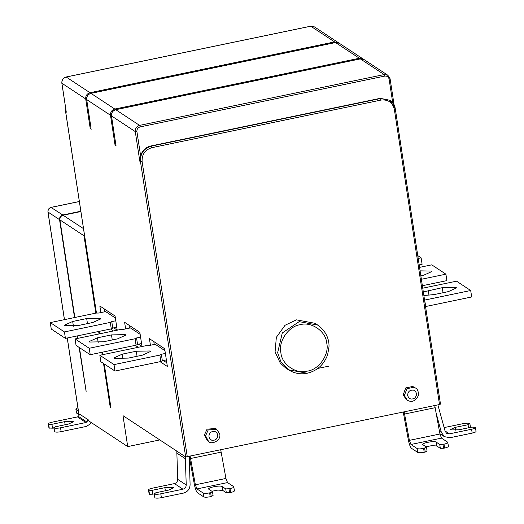 <?xml version="1.0" encoding="UTF-8"?>
<svg xmlns="http://www.w3.org/2000/svg" width="524" height="524" viewBox="0 0 524 524"><rect width="100%" height="100%" fill="white"/><g stroke="black" fill="none" stroke-linecap="round" stroke-linejoin="round"><path stroke-width="0.79" d="M423.313 291.947L442.269 287.669L456.109 287.407L456.509 287.938L448.289 291.639L434.278 294.547L423.864 295.536M424.558 300.042L425.835 306.488L471.692 296.957L470.703 290.512L456.542 281.178L422.744 288.193M424.846 300.036L470.703 290.512M418.191 258.443L421.119 257.834L422.108 264.286L419.174 264.895M421.119 257.834L417.759 255.62M420.091 270.862L431.317 271.065L431.717 271.596L423.497 275.303L420.851 275.853M421.375 279.272L445.911 274.176L446.9 280.622L422.364 285.718M445.911 274.176L431.743 264.836L419.554 267.371M404.168 411.877L409.375 440.35L410.954 444.483L417.117 448.544C418.296 449.035 420.464 448.996 423.628 448.42L426.484 447.208L422.698 444.549M422.947 444.876C420.209 443.389 434.18 440.481 436.191 442.125L439.734 444.457L444.011 444.182C446.992 443.487 448.216 442.819 447.686 442.191L441.522 438.13L439.944 434.016L434.737 405.53M448.282 446.062C448.813 446.69 447.581 447.352 444.601 448.053L444.011 444.182M448.472 446.31L447.686 442.191M442.99 444.398L443.579 448.262L444.601 448.053M439.734 444.457L440.324 448.328L436.787 445.99L431.874 445.629L425.855 446.795M443.579 448.262L440.324 448.328M423.628 448.42L424.217 452.284L425.239 452.074L427.08 451.079L426.484 447.208M425.239 452.074L424.65 448.203M424.217 452.284C421.06 452.867 418.886 452.906 417.707 452.409L411.543 448.348C410.318 447.208 409.264 444.463 408.386 440.114L403.244 412.074M437.887 404.875L445.112 431.2M445.112 431.213L446.638 433.328L449.435 433.846L471.6 429.241C474.58 428.547 475.805 427.885 475.275 427.25L471.738 427.126L458.998 429.772L450.535 429.935L450.286 429.615L455.317 427.348L468.056 424.702L469.609 423.516C468.43 423.025 466.262 423.065 463.098 423.641L444.129 427.584M469.89 423.706L470.486 427.571M468.056 424.702L468.528 427.794M476.061 431.37L475.275 427.25M475.871 431.121C476.401 431.75 475.17 432.411 472.19 433.112L450.024 437.717L444.431 436.675L441.385 432.451L436.23 413.39M176.798 451.112L177.728 479.381C177.623 481.576 176.536 482.977 174.453 483.6L152.294 488.204C149.307 488.905 148.082 489.567 148.613 490.195L152.15 490.32L164.89 487.674L173.359 487.517L173.601 487.837L168.571 490.104L155.838 492.75L154.279 493.929C155.458 494.427 157.626 494.387 160.789 493.805L182.955 489.2C185.031 488.578 186.125 487.176 186.23 484.995L185.299 456.712M195.38 484.818L196.958 488.938L203.122 492.999C204.294 493.49 206.469 493.451 209.633 492.868L210.222 496.739C207.059 497.315 204.891 497.361 203.712 496.863L197.548 492.802C196.323 491.663 195.269 488.918 194.391 484.569L189.275 456.633L190.094 484.648C189.885 489.016 187.703 491.826 183.551 493.071L161.385 497.676C158.222 498.252 156.047 498.298 154.875 497.8L154.279 493.929M153.997 493.746L154.875 497.8M154.023 493.922L152.746 494.191L152.15 490.32M152.746 494.191L149.491 494.25L148.895 490.385M149.202 494.066L148.423 489.947L149.491 494.25M190.173 456.332L195.373 484.805L225.949 478.451L220.742 449.978M210.222 496.739L213.078 495.534L212.489 491.663L208.945 489.331C206.207 487.837 220.185 484.936 222.196 486.58L225.739 488.912L230.01 488.637C232.997 487.942 234.221 487.274 233.691 486.645L227.527 482.584L225.949 478.464M234.28 490.516C234.811 491.145 233.586 491.807 230.606 492.508L230.01 488.637M234.47 490.765L233.691 486.645M228.995 488.846L229.584 492.717L230.606 492.508M225.739 488.912L226.329 492.776L222.785 490.444L217.879 490.084L211.86 491.25M229.584 492.717L226.329 492.776M208.945 489.331L208.703 489.003M211.244 496.529L210.648 492.658L212.489 491.663M209.633 492.868L210.648 492.658M122.269 354.145L114.049 357.846L114.455 358.377L128.288 358.108L142.299 355.2L150.526 351.499L150.119 350.969L136.279 351.231L122.269 354.145L123.002 358.92M165.374 353.445L161.346 354.283L159.879 355.082L114.022 364.606L99.855 355.272L145.711 345.742L148.312 345.696L155.202 344.261L164.949 350.687M99.855 355.272L100.837 361.717L115.005 371.051L114.022 364.606M159.879 355.082L160.861 361.527L115.005 371.051M161.346 354.283L162.335 360.728L160.861 361.527M166.357 359.896L162.335 360.728M153.801 341.55L154.246 344.464M163.337 360.519L166.802 362.805M150.427 345.257L149.419 338.661L164.647 348.696L167.372 366.492L160.082 361.691M72.685 321.467L64.465 325.168L64.871 325.699L78.705 325.437L92.715 322.522L100.942 318.821L100.536 318.291L86.696 318.559L72.685 321.467L73.419 326.242M115.791 320.773L111.763 321.605L110.295 322.404L64.439 331.928L50.271 322.594L96.128 313.07L98.728 313.018L105.619 311.59L115.365 318.009M50.271 322.594L51.254 329.039L65.421 338.38L64.439 331.928M110.295 322.404L111.278 328.849L65.421 338.38M111.763 321.605L112.752 328.057L111.278 328.849M116.773 327.218L112.752 328.057M104.217 308.872L104.662 311.787M113.754 327.847L117.219 330.133M100.844 312.579L99.835 305.983L115.064 316.018L117.225 330.172M113.453 330.958L110.498 329.013M97.477 337.803L89.257 341.51L89.663 342.041L103.497 341.772L117.507 338.864L125.734 335.163L125.328 334.633L111.488 334.895L97.477 337.803L98.211 342.585M140.583 337.109L136.554 337.947L135.087 338.74L89.231 348.27L75.063 338.93L120.92 329.406L123.52 329.354L130.411 327.926L140.157 334.345M75.063 338.93L76.046 345.381L90.213 354.715L89.231 348.27M135.087 338.74L136.07 345.192L90.213 354.715M136.554 337.947L137.543 344.392L136.07 345.192M141.565 343.554L137.543 344.392M129.009 325.214L129.454 328.122M138.546 344.183L142.011 346.469M125.636 328.915L124.627 322.326L139.856 332.36L142.017 346.508M138.244 347.294L135.29 345.349M61.878 83.1L66.162 111.278M86.67 99.442L90.953 127.62M111.461 115.778L115.745 143.956M215.528 428.468L207.039 429.195L204.393 434.999L207.439 440.75L208.604 441.516L205.565 435.772L208.211 429.968L216.7 429.241L215.528 428.468M415.408 387.963L412.761 386.463L405.753 387.917L403.192 394.788L406.152 399.471L407.318 400.244L404.358 395.555L406.925 388.69L413.927 387.236L415.408 387.963C417.628 389.037 418.604 391.598 418.342 395.627C415.473 401.135 411.799 402.674 407.318 400.244M307.372 371.11C318.874 369.787 329.531 354.407 326.747 343.135C326.013 331.443 311.452 321.297 300.265 324.69C288.763 326.007 278.106 341.393 280.89 352.665C281.624 364.357 296.184 374.503 307.372 371.11M317.819 325.109L315.094 323.315L296.44 319.85L285.01 325.293L276.344 337.325L275.08 351.918L280.294 363.112L285.672 367.959L288.397 369.754L281.028 362.104L277.635 352.724L282.305 332.943L299.165 321.644L317.819 325.109C327.467 332.006 329.373 341.681 328.974 347.058L327.618 354.794C323.884 364.737 317.079 370.894 307.208 373.258C300.527 374.601 294.259 373.435 288.397 369.754L307.057 373.219M380.221 98.322L389.869 100.261L395.299 108.841C394.755 105.311 392.948 102.449 389.869 100.261L380.535 98.532L151.253 146.157C143.7 148.574 140.111 153.755 140.491 161.7L139.816 161.254L140.583 155.595C142.58 150.25 146.026 147.034 150.938 145.947L151.809 147.683L381.092 100.051L380.221 98.322L150.938 145.947M395.299 108.841L440.481 404.102L439.512 404.535L185.673 456.961L140.491 161.7L142.115 161.667C141.775 154.514 145.004 149.857 151.809 147.683M53.782 427.905L52.518 428.174L51.928 424.302L64.668 421.656L73.131 421.499L73.373 421.82L68.343 424.086L55.596 426.733L53.756 427.728L54.634 431.783L54.038 427.918C55.217 428.409 57.385 428.37 60.548 427.794L61.138 431.658C57.974 432.241 55.806 432.28 54.634 431.783M61.138 431.658L86.539 426.392L89.905 424.132L91.078 422.449M52.518 428.174L48.981 428.043L48.201 423.929L48.673 424.361L51.928 424.302M78.318 416.351L79.772 414.248L88.268 419.822L86.788 421.958L78.318 416.351L77.473 416.914L52.079 422.187C49.092 422.881 47.861 423.543 48.391 424.178L48.981 428.043M49.263 428.232L48.673 424.361M86.788 421.958L85.943 422.521L60.548 427.794M88.268 419.822L88.399 420.68L127.718 446.592L122.983 415.65L185.673 456.961M77.893 407.711L75.842 408.989L76.622 413.102L75.842 408.989M78.364 410.783L76.032 409.231M76.622 413.102L79.327 414.89M67.282 337.993L78.954 414.288M78.986 414.477L79.897 415.08M51.044 207.432L62.782 214.997C60.515 215.724 59.441 217.277 59.553 219.661L48.011 212.05L64.472 319.647M86.126 391.238L79.098 347.392M77.722 338.38L77.342 335.904M74.532 317.551L59.553 219.661M110.918 407.574L110.23 407.246L110.846 407.331M159.82 439.924L127.718 446.592M62.782 214.997L80.84 211.244M428.259 290.584L428.986 295.359M442.269 287.669L443.042 292.726M329 366.112L317.845 368.424M409.375 440.35L439.944 434.003M404.626 414.026L435.195 407.679M410.954 444.483L441.522 438.13M436.191 442.125L436.787 445.99M417.707 452.409L417.117 448.544M449.435 433.846L445.046 430.957M455.317 427.348L455.762 430.269M472.19 433.112L471.6 429.241M441.385 432.451L439.433 431.16M177.728 479.381L186.23 484.982M176.654 452.985L185.155 458.585M174.453 483.6L182.955 489.2M160.789 493.805L161.385 497.676M165.361 490.772L164.89 487.674M190.625 458.48L221.2 452.127M196.958 488.938L227.527 482.584M222.196 486.58L222.785 490.444M203.712 496.863L203.122 492.999M136.279 351.231L137.052 356.287M86.696 318.559L87.469 323.616M111.488 334.895L112.26 339.952M65.736 108.592L65.762 112.45L96.455 313.064M66.43 112.896L65.742 112.313M66.063 77.054L66.201 77.021C63.181 77.991 61.74 80.061 61.898 83.237L85.694 98.925C85.543 95.748 86.977 93.672 90.004 92.709L334.567 41.907L310.771 26.22L66.201 77.021L90.004 92.709L90.383 93.482M91.222 129.232L90.233 128.577L85.694 98.925L86.584 98.997M90.855 93.39L90.993 93.364C87.973 94.327 86.532 96.403 86.689 99.58L110.485 115.26C110.335 112.084 111.769 110.014 114.795 109.044L359.359 58.243L335.563 42.555L90.993 93.364L114.795 109.044L115.175 109.817M116.02 145.567L115.025 144.919L110.485 115.26L111.376 115.339M115.647 109.732L115.784 109.699C112.765 110.669 111.33 112.739 111.481 115.915L135.277 131.596C135.127 128.419 136.561 126.35 139.587 125.387L384.151 74.578L360.355 58.898L115.784 109.699L139.587 125.387L140.137 126.906C137.871 127.633 136.79 129.186 136.908 131.57L140.583 155.595M217.82 434.92C216.432 431.291 214.002 430.453 210.537 432.405C208.087 435.601 208.487 438.202 211.729 440.219C215.567 440.651 217.591 438.883 217.82 434.92M407.613 395.496C409.002 399.124 411.432 399.963 414.903 398.011C417.346 394.821 416.947 392.214 413.705 390.197C409.873 389.764 407.842 391.533 407.613 395.496M139.816 161.254L135.277 131.596L136.908 131.57M187.297 456.928L142.115 161.667M381.092 100.051C388.114 99.357 392.528 102.429 394.33 109.274L439.512 404.535M65.14 424.754L64.668 421.656M77.473 416.914L85.943 422.521M79.353 201.55L51.241 207.386C48.974 208.113 47.894 209.666 48.011 212.05L47.985 211.853M99.259 331.351L99.632 333.827M102.442 352.174L102.822 354.65M104.243 363.964L110.944 407.711M110.23 407.246L103.536 363.492M102.206 354.781L101.826 352.305M99.016 333.958L98.636 331.476M95.833 313.129L83.991 235.761L59.906 219.89L74.84 317.492M77.65 335.838L78.03 338.314M79.451 347.622L86.152 391.376M84.259 233.593L83.991 235.761L84.606 235.852M66.234 111.854L61.845 83.178C61.675 80.008 63.103 77.952 66.129 77.002L310.693 26.2L314.498 26.914L310.634 26.246M314.498 26.914L338.779 42.955L334.567 41.907L334.947 42.654M91.025 128.19L86.637 99.514C86.467 96.344 87.894 94.287 90.921 93.344L335.484 42.536L339.29 43.25L335.426 42.588M339.29 43.25L363.571 59.291L359.359 58.243L359.739 58.989M115.817 144.526L111.429 115.85C111.258 112.686 112.686 110.63 115.712 109.68L360.276 58.878L364.082 59.585L360.217 58.924M392.797 103.202L389.116 79.176L390.039 78.679L387.871 75.266L384.151 74.578L384.708 76.104L140.137 126.906M389.116 79.176C388.52 76.897 387.046 75.869 384.708 76.104M364.082 59.585L387.884 75.273L390.039 78.679M395.247 108.776L394.33 109.274M80.886 211.545L63.135 215.226C60.869 215.953 59.795 217.506 59.906 219.89L59.893 219.752M83.506 228.647L63.063 215.213C60.797 215.914 59.729 217.453 59.86 219.831L74.808 317.498M444.431 436.675L439.885 433.682M216.7 429.241L219.752 434.049C221.377 440.998 210.956 444.889 208.604 441.516M78.921 414.392L67.229 338M64.419 319.653L47.939 211.965C47.802 209.593 48.87 208.061 51.136 207.36L79.347 201.498M110.892 407.652L104.204 363.931M102.783 354.663L102.403 352.18M99.599 333.834L99.219 331.358M96.423 313.064L65.71 112.391L65.71 108.396M390.085 78.744L394.12 105.088M86.1 391.31L79.412 347.595M77.991 338.321L77.611 335.845M80.879 211.506L63.063 215.213"/></g></svg>
